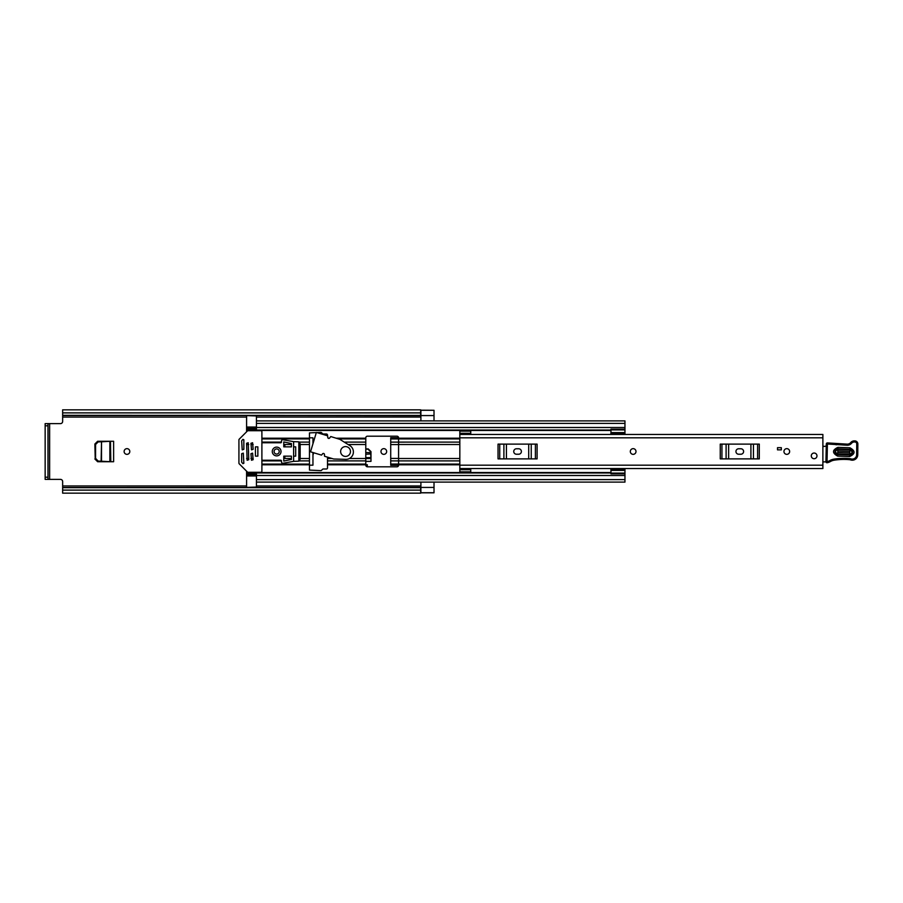 <?xml version="1.0" encoding="UTF-8"?>
<svg xmlns="http://www.w3.org/2000/svg" width="903" height="903" viewBox="0 0 903 903"><rect width="100%" height="100%" fill="white"/><g stroke="black" fill="none" stroke-linecap="round" stroke-linejoin="round"><path stroke-width="1.35" d="M129.806 451.5A2.844 2.844 0 0 0 126.962 448.656A2.844 2.844 0 0 0 124.117 451.5A2.844 2.844 0 0 0 126.962 454.344A2.844 2.844 0 0 0 129.806 451.5M370.614 451.59L367.916 449.028L365.783 449.028M95.221 444.005L95.221 458.995L94.883 444.005L97.975 441.274M97.975 461.726L95.221 458.995M386.665 451.5A2.844 2.844 0 0 0 383.82 448.656A2.844 2.844 0 0 0 380.976 451.5A2.844 2.844 0 0 0 383.82 454.344A2.844 2.844 0 0 0 386.665 451.5M434.016 482.112L434.016 492.812L420.674 492.812M434.016 420.877L420.9 420.877L420.9 410.278L434.016 410.278L434.016 420.888M398.584 444.558L390.717 444.558L390.717 458.442L398.584 458.442M459.83 460.891L398.584 460.891L398.584 465.169A1.637 1.637 0 0 1 396.948 466.806L367.419 466.806A1.637 1.637 0 0 1 365.783 465.169L365.783 437.831A1.637 1.637 0 0 1 367.419 436.194L396.948 436.194A1.637 1.637 0 0 1 398.584 437.831L398.584 460.891L390.717 460.88L390.717 464.04L398.584 464.04M390.717 460.88L390.717 458.442M312.957 443.7L312.957 437.831L309.458 437.831M309.458 465.169L312.957 465.169L312.957 455.225L313.668 452.753M62.646 487.699L420.674 487.699L420.674 490.115L62.646 490.115L62.646 481.57A2.19 2.19 0 0 0 60.456 479.38L49.631 479.38L49.631 423.62L60.456 423.62A2.19 2.19 0 0 0 62.646 421.43L62.646 415.459L420.9 415.414L62.646 415.301L62.646 412.885L420.674 412.885L420.674 415.301M94.883 444.005L97.637 441.274L113.62 441.274L113.62 461.726L97.637 461.726L94.883 458.995M365.783 461.365L370.975 461.365L370.975 451.624L368.277 448.938L370.614 451.568L370.975 458.532L365.783 458.532M365.783 448.938L368.277 448.938M367.307 466.806L367.307 464.729L365.783 464.729M312.957 455.225L312.957 452.538M434.016 482.123L420.9 482.123L420.9 492.722L434.016 492.722M434.016 410.278L420.674 410.188M420.674 487.699L62.646 487.541L420.674 487.394M420.674 412.885L420.674 409.838L62.646 409.838L62.646 412.885M420.674 490.115L420.674 493.162L62.646 493.162L62.646 490.115M368.277 449.005L370.975 451.703M365.783 449.186L367.939 449.186L370.614 451.681M365.783 454.232L370.749 453.949M370.749 454.232L370.659 452.606L365.783 452.606M110.482 441.285L110.798 461.726L101.52 461.241L101.52 441.759L101.125 461.219L110.482 461.715L110.482 441.285L109.861 441.319L110.482 441.285M101.362 441.77L98.111 441.939L95.571 444.49L95.56 458.329L98.111 461.061L101.52 461.241M101.52 441.759L109.861 441.319L101.418 441.793M420.674 415.606L62.646 415.301M49.631 423.62L45.15 423.62L47.994 423.62L47.994 425.798L45.15 425.798L45.15 423.62M47.994 479.38L45.15 479.38L45.15 477.202L47.994 477.202L47.994 479.38L49.631 479.38M45.15 477.202L45.15 425.798M47.994 477.202L47.994 425.798M398.584 438.96L390.717 438.96L390.717 442.12L459.83 442.109M390.717 444.558L390.717 442.12M390.717 438.96L390.717 437.741L398.584 437.741M398.584 465.259L390.717 465.259L390.717 464.04M633.15 448.656A2.844 2.844 0 0 0 630.317 451.5A2.844 2.844 0 0 0 633.15 454.344A2.844 2.844 0 0 0 635.994 451.5A2.844 2.844 0 0 0 633.15 448.656M786.795 448.656A2.844 2.844 0 0 0 783.951 451.5A2.844 2.844 0 0 0 786.795 454.344A2.844 2.844 0 0 0 789.64 451.5A2.844 2.844 0 0 0 786.795 448.656M814.134 453.035A2.844 2.844 0 0 0 811.289 455.88A2.844 2.844 0 0 0 814.134 458.713A2.844 2.844 0 0 0 816.978 455.88A2.844 2.844 0 0 0 814.134 453.035M459.83 433.293L459.83 431.16L470.756 431.16L470.756 433.293L459.83 433.293L459.83 434.445L822.881 434.445L822.881 468.555L459.83 468.544L459.83 471.84L470.756 471.84L470.756 468.555L459.83 468.544L459.83 465.169L822.881 465.169M470.756 433.293L470.756 434.445L459.83 434.456L459.83 465.169M781.332 449.863L777.506 449.863L777.506 447.674L781.332 447.674L781.332 449.863M738.688 448.768A2.732 2.732 0 0 0 735.945 451.5A2.732 2.732 0 0 0 738.688 454.232L740.866 454.232A2.732 2.732 0 0 0 743.598 451.5A2.732 2.732 0 0 0 740.866 448.768L738.688 448.768M720.255 444.118L721.937 444.118L721.937 458.882L720.255 458.882L720.255 444.118M757.606 458.882L757.606 444.118L759.299 444.118L759.299 458.882L726.102 458.882L726.102 444.118L721.937 444.118M726.102 444.118L728.642 444.118L728.642 458.882M750.912 458.882L750.912 444.118L728.642 444.118M750.912 444.118L753.441 444.118L753.441 458.882M757.606 444.118L753.441 444.118M726.102 458.882L721.937 458.882M516.471 448.768A2.732 2.732 0 0 0 513.739 451.5A2.732 2.732 0 0 0 516.471 454.232L518.661 454.232A2.732 2.732 0 0 0 521.392 451.5A2.732 2.732 0 0 0 518.661 448.768L516.471 448.768M498.038 444.118L499.731 444.118L499.731 458.882L498.038 458.882L498.038 444.118M535.4 458.882L535.4 444.118L537.093 444.118L537.093 458.882L503.897 458.882L503.897 444.118L499.731 444.118M503.897 444.118L506.425 444.118L506.425 458.882M528.706 458.882L528.706 444.118L506.425 444.118M528.706 444.118L531.235 444.118L531.235 458.882M535.4 444.118L531.235 444.118M503.897 458.882L499.731 458.882M822.881 445.19A2.19 2.19 0 0 1 822.972 445.213A1.095 1.095 0 0 0 824.563 446.342L826.256 446.127M826.042 461.851L822.881 461.907M849.892 449.299L837.871 448.859C834.112 450.631 834.045 452.538 837.668 454.593L849.689 455.033C853.448 453.261 853.516 451.353 849.892 449.299L849.949 447.786C855.502 450.913 855.389 453.837 849.633 456.546L837.612 456.105C832.069 452.979 832.171 450.055 837.928 447.346L849.949 447.786M837.849 449.457L849.87 449.897C852.748 451.511 852.692 453.024 849.712 454.435L837.691 453.995C834.812 452.38 834.869 450.857 837.849 449.457L837.747 452.482L849.768 452.922L849.813 451.41L837.792 450.969M826.301 443.983A1.095 1.095 0 0 1 827.43 442.921L847.206 444.141A4.38 4.38 0 0 0 850.728 442.572A4.707 4.707 0 0 1 854.509 440.878L854.904 440.901A3.059 3.059 0 0 1 857.85 444.05L857.748 454.773A5.463 5.463 0 0 1 850.716 459.966L849.904 459.717A62.307 62.307 0 0 0 834.146 460.203A10.938 10.938 0 0 0 830.399 461.523A10.938 10.938 0 0 1 827.272 462.731A1.095 1.095 0 0 1 825.94 461.647L826.301 443.994A1.095 1.095 0 0 1 826.301 443.983L827.396 444.016L827.035 461.67A9.843 9.843 0 0 0 829.857 460.575A12.032 12.032 0 0 1 833.977 459.119A63.402 63.402 0 0 1 850.118 458.645L851.032 458.916A4.38 4.38 0 0 0 856.654 454.762L856.755 444.028A1.964 1.964 0 0 0 854.859 441.985L854.464 441.973A3.612 3.612 0 0 0 851.563 443.271A5.463 5.463 0 0 1 847.161 445.235L827.396 444.016L827.43 442.921M827.272 462.731L827.035 461.67L825.94 461.647M849.904 459.717L850.118 458.645L851.032 458.916L850.716 459.966L849.904 459.717L850.118 458.645A63.402 63.402 0 0 0 833.977 459.119L834.146 460.203M854.859 441.985L854.904 440.901A3.059 3.059 0 0 1 857.85 444.05L856.755 444.028M836.28 443.745L836.189 444.829M854.464 441.973L854.509 440.878A4.707 4.707 0 0 0 850.728 442.572A4.38 4.38 0 0 1 847.206 444.141L847.161 445.235M816.978 455.88A2.844 2.844 0 0 1 814.134 458.713A2.844 2.844 0 0 1 811.289 455.88A2.844 2.844 0 0 1 814.134 453.035A2.844 2.844 0 0 1 816.978 455.88M635.994 451.5A2.844 2.844 0 0 1 633.15 454.344A2.844 2.844 0 0 1 630.317 451.5A2.844 2.844 0 0 1 633.15 448.656A2.844 2.844 0 0 1 635.994 451.5M789.64 451.5A2.844 2.844 0 0 1 786.795 454.344A2.844 2.844 0 0 1 783.951 451.5A2.844 2.844 0 0 1 786.795 448.656A2.844 2.844 0 0 1 789.64 451.5M327.507 435.777L327.507 435.099A1.095 1.095 0 0 0 326.412 434.004L323.308 434.004A1.095 1.095 0 0 1 322.54 433.688L321.536 432.684A1.095 1.095 0 0 0 320.768 432.368L309.458 432.909L309.458 470.091L320.768 470.632A1.095 1.095 0 0 0 321.536 470.316L322.54 469.312A1.095 1.095 0 0 1 323.308 468.996L326.412 468.996A1.095 1.095 0 0 0 327.507 467.901L327.507 457.144M610.733 434.445L610.959 433.124M256.429 428.078L246.587 428.078L246.587 431.815M246.587 471.185L246.587 474.922L256.429 474.922M610.959 469.876L610.733 468.555M291.421 444.502L284.863 444.502L284.863 446.85M284.863 456.15L284.863 458.498L291.421 458.498M246.587 430.02L256.429 430.02L256.429 415.956L246.587 415.606M246.587 487.394L256.429 487.044L256.429 472.98L610.959 472.98M256.429 428.124L246.587 428.124L246.587 415.956M246.587 487.044L246.587 474.876L256.429 474.876M624.955 482.112L256.429 482.112L624.955 482.112L624.955 473.093L610.959 473.093L610.959 473.815L624.955 473.815M624.955 420.888L256.429 420.888L624.955 420.888L624.955 434.264L610.959 434.253L610.959 429.185L624.955 429.185M246.587 472.98L256.429 472.98L246.587 472.98M610.959 473.093L610.959 468.736L624.955 468.736L624.955 473.093M610.959 470.407L624.955 470.407M624.955 432.593L610.959 432.593M610.959 429.907L624.955 429.907M293.61 456.15L295.687 456.15L295.687 446.85L293.61 446.85M257.852 446.85L255.436 446.85L255.436 456.15L257.852 456.15L257.852 446.85M279.23 451.5A2.574 2.574 0 0 0 276.657 448.926A2.574 2.574 0 0 0 274.083 451.5A2.574 2.574 0 0 0 276.657 454.074A2.574 2.574 0 0 0 279.23 451.5M281.025 451.5A4.38 4.38 0 0 0 276.657 447.12A4.38 4.38 0 0 0 272.277 451.5A4.38 4.38 0 0 0 276.657 455.88A4.38 4.38 0 0 0 281.025 451.5M243.302 453.137L241.665 453.69L241.665 462.167L242.918 463.645L243.844 463.262L243.302 453.137M248.133 472.28A1.095 1.095 0 0 1 247.354 471.953L239.25 463.849A1.095 1.095 0 0 1 238.923 463.081L238.923 439.919A1.095 1.095 0 0 1 239.25 439.151L247.354 431.047A1.095 1.095 0 0 1 248.133 430.72L260.798 430.72A1.095 1.095 0 0 1 261.893 431.815L261.893 471.185A1.095 1.095 0 0 1 260.798 472.28L248.133 472.28M242.207 449.863L243.844 449.31L243.844 439.738L242.918 439.355L241.665 440.833L242.207 449.863M252.592 453.137L250.955 453.69L251.508 460.248L253.145 459.706L252.592 453.137M252.592 442.752L250.955 443.294L251.508 449.863L253.145 449.31L252.592 442.752M248.223 442.752L246.587 443.294L247.129 460.248L248.765 459.706L248.223 442.752M261.893 460.248L281.025 460.248L281.578 462.201A1.095 1.095 0 0 0 282.887 463.273L293.61 461.343L293.61 441.657L282.887 439.727A1.095 1.095 0 0 0 281.578 440.799L281.025 442.752L261.893 442.752M298.825 461.173L298.825 441.827L300.168 443.847L300.168 459.153L298.825 461.173L293.61 461.343M298.825 441.827L293.61 441.657M283.768 441.928L283.768 446.85L291.421 446.85L291.421 443.576L283.768 441.928M283.768 461.072L291.421 459.424L291.421 456.15L283.768 456.15L283.768 461.072M257.852 456.06L257.852 446.94M327.778 437.007A1.095 1.095 0 0 0 328.511 438.373A1.095 1.095 0 0 0 329.877 437.65L330.78 436.555L339.889 439.355L350.375 445.958A7.427 7.427 0 0 1 346.086 459.367L333.692 459.006L324.572 456.263L324.425 454.852A1.095 1.095 0 0 0 323.692 453.487A1.095 1.095 0 0 0 322.337 454.22L321.491 455.112L310.53 451.805L316.366 432.424L327.586 435.799L327.789 437.007A1.095 1.095 0 0 0 327.778 437.007M340.623 451.5A4.921 4.921 0 0 0 345.544 456.421A4.921 4.921 0 0 0 350.466 451.5A4.921 4.921 0 0 0 345.544 446.579A4.921 4.921 0 0 0 340.623 451.5M62.646 417.051L246.587 417.051M256.429 417.051L420.9 417.051M62.646 485.949L246.587 485.949M256.429 485.949L420.9 485.949M420.9 487.428L434.016 487.428M365.783 458.284L370.964 458.284M370.93 457.64L365.783 457.64M109.861 441.319L109.861 461.681M420.9 415.572L434.016 415.572M459.83 437.831L822.881 437.831M470.756 469.707L459.83 469.707M849.633 456.546L849.768 452.922M830.399 461.523L829.857 460.575M857.748 454.773L856.654 454.762M850.728 442.572L851.563 443.271M837.612 456.105L837.668 454.593M837.871 448.859L837.928 447.346M849.813 451.41L849.87 449.897M837.691 453.995L837.747 452.482M327.507 458.498L331.999 458.498M349.45 458.498L365.783 458.498M348.456 444.502L365.783 444.502M328.184 438.203L329.471 438.203M336.164 438.203L365.783 438.203M338.422 438.903L365.783 438.903M345.115 442.109L365.783 442.109M327.507 464.097L365.783 464.097M327.507 464.797L365.783 464.797M327.507 460.891L365.783 460.891M398.584 458.498L459.83 458.498M398.584 444.502L459.83 444.502M398.584 438.203L459.83 438.203M246.587 430.46L610.959 430.46M261.893 438.203L309.458 438.203M261.893 464.797L309.458 464.797M246.587 472.54L610.959 472.54M398.584 464.797L459.83 464.797M398.584 438.903L459.83 438.903M398.584 464.097L459.83 464.097M300.168 444.502L309.458 444.502M300.168 458.498L309.458 458.498M261.893 438.903L309.458 438.903M261.893 442.109L281.578 442.109M283.768 442.109L284.569 442.109M299.299 442.109L309.458 442.109M246.587 444.502L248.765 444.502M250.955 444.502L253.145 444.502M283.768 444.502L284.863 444.502M261.893 464.097L309.458 464.097M283.768 458.498L284.863 458.498M246.587 458.498L248.765 458.498M250.955 458.498L253.145 458.498M261.893 460.891L281.578 460.891M283.768 460.891L284.569 460.891M299.299 460.891L309.458 460.891M256.429 423.405L624.955 423.405M256.429 427.503L624.955 427.503M246.587 429.264L256.429 429.264M256.429 479.595L624.955 479.595M256.429 475.497L624.955 475.497M246.587 473.736L256.429 473.736M610.959 469.605L624.955 469.605M624.955 433.395L610.959 433.395M256.429 475.971L246.587 475.971M246.587 427.029L256.429 427.029M256.429 430.02L610.959 430.02M624.955 468.736L610.959 468.736M610.959 434.264L624.955 434.264"/></g></svg>
